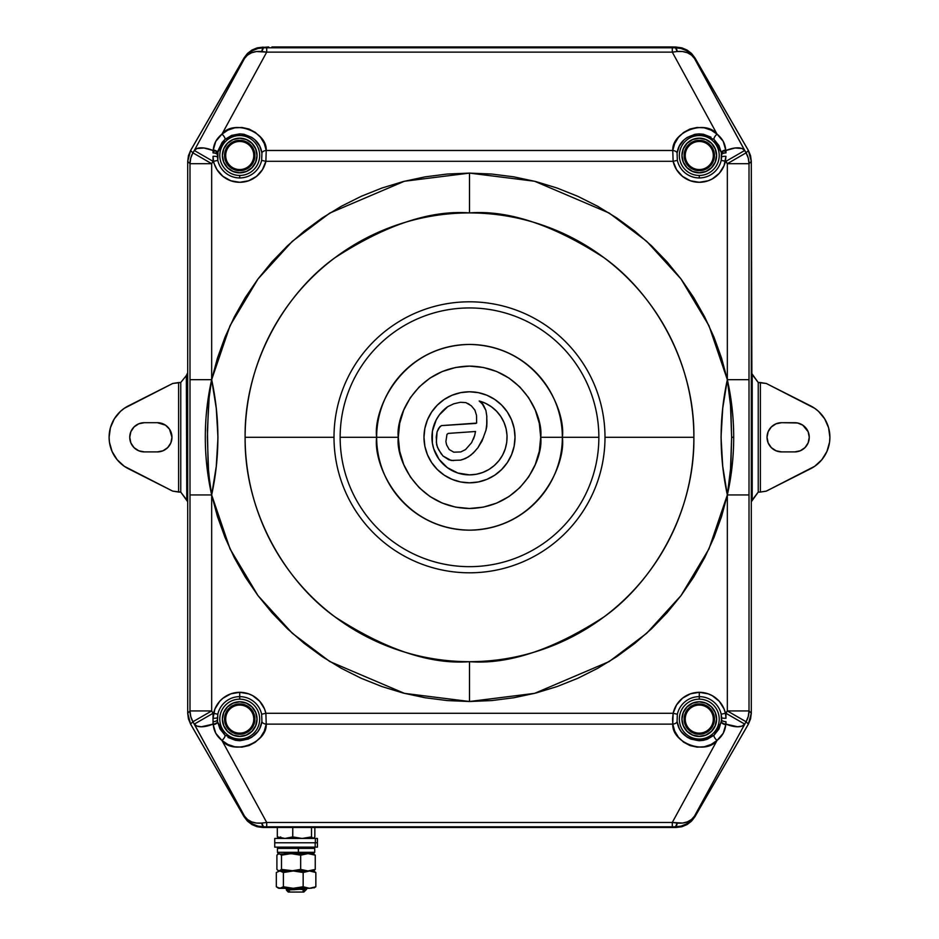 <?xml version="1.0" encoding="UTF-8"?>
<svg xmlns="http://www.w3.org/2000/svg" width="939" height="939" viewBox="0 0 939 939"><rect width="100%" height="100%" fill="white"/><g stroke="black" fill="none" stroke-linecap="round" stroke-linejoin="round"><path stroke-width="1.41" d="M224.926 735.155L219.984 728.934L217.59 721.891A4.331 2.148 171.1 0 1 213.294 724.603C213.728 730.847 216.616 736.129 221.956 740.472L215.77 733.242L213.036 724.133A21.679 9.801 151.4 0 1 194.279 724.122L244.563 816.214L247.544 819.512L251.593 821.848L256.441 823.069L261.758 823.092C253.941 823.726 248.213 821.425 244.563 816.214C248.988 823.045 255.314 826.578 263.542 826.801L261.758 823.092L266.711 822.458L261.758 823.092A8.674 2.218 89.5 0 0 263.542 826.801L266.711 826.789L266.711 822.458L221.956 740.472C233.435 755.414 267.204 742.949 266.23 724.133L672.77 724.133L674.707 731.07L678.428 737.244L683.651 742.197L690.012 745.578L697.043 747.139L704.238 746.763L711.069 744.486L717.044 740.472L672.289 822.458L682.559 823.069L687.407 821.848L691.456 819.512L694.437 816.214L746.082 721.751L748.254 716.527L749.005 710.929L751.294 713.217L749.005 710.929A21.679 21.656 135 0 1 746.082 721.751L748.395 724.063L751.294 713.217L751.294 161.379L748.395 150.545L746.082 152.846L694.437 58.394L694.895 57.948L686.961 50.025L676.139 47.126L675.458 47.795L681.104 48.499L686.374 50.612L690.928 53.981L694.437 58.394L691.456 55.096L687.407 52.748L682.559 51.528L677.242 51.516C685.059 50.882 690.787 53.171 694.437 58.394C690.012 51.551 683.686 48.018 675.458 47.795L677.242 51.516L672.289 52.138L677.242 51.516A8.674 2.218 -90.5 0 0 675.458 47.795L672.289 47.807L672.289 52.138L672.289 47.807L266.711 47.807L266.711 52.138L266.711 47.807L263.542 47.795A8.674 2.218 90.5 0 0 261.758 51.516L263.542 47.795C255.314 48.018 248.988 51.551 244.563 58.394C248.213 53.171 253.941 50.882 261.758 51.516L266.711 52.138L672.289 52.138L717.044 134.136L723.23 141.366L725.706 150.005A4.331 2.148 171.1 0 0 721.41 152.705L721.187 160.369A22.454 22.454 0 0 1 699.273 177.952L699.273 175.452A19.942 19.942 0 0 0 719.215 155.498A19.942 19.942 0 0 0 699.273 135.556A19.942 19.942 0 0 0 679.331 155.498A19.942 19.942 0 0 0 699.273 175.452L699.273 177.952A22.454 22.454 0 0 1 677.359 160.369L677.066 153.104L679.284 146.12L683.885 139.981L687.078 137.481L694.919 134.3L699.273 133.866L699.273 135.556L699.273 133.866L703.452 134.265L710.999 137.176M714.074 139.453L719.016 145.674L721.481 153.104A4.331 2.148 -7.9 0 1 725.777 150.475L725.964 150.475A21.679 9.801 -28.6 0 1 744.721 150.475L694.437 58.394L694.895 57.948L748.395 150.545L746.082 152.846A21.679 21.656 45 0 1 749.005 163.679L751.294 161.379L749.005 163.679L749.005 710.929L727.338 710.929L746.082 721.751L727.338 710.929L749.005 710.929L749.005 494.935L727.338 494.935L727.338 710.929L725.424 713.288L724.075 708.98L719.309 701.327L712.278 695.682L708.159 693.827L699.273 692.313L699.273 696.644A22.454 22.454 0 0 1 721.187 714.227L721.481 721.492A4.331 2.148 7.9 0 0 725.777 724.133L725.964 721.704L725.964 724.133L737.631 726.774L741.986 726.093L744.721 724.122A21.679 9.801 -151.4 0 1 725.964 724.133L723.23 733.242L717.044 740.472C722.384 736.129 725.272 730.847 725.706 724.603A4.331 2.148 -171.1 0 1 721.41 721.891L714.11 735.131A4.331 1.549 48.4 0 0 717.044 740.472A4.331 1.549 -131.6 0 1 714.11 735.131L699.273 740.73C686.245 739.04 678.838 732.62 677.066 721.492A4.331 2.148 172.1 0 1 672.77 724.133A4.331 2.148 -7.9 0 0 677.066 721.492L677.359 714.227L673.122 713.288L672.77 724.133L672.559 718.898L673.122 713.288L677.359 714.227A22.454 22.454 0 0 1 699.273 696.644L699.273 699.156A19.942 19.942 0 0 0 679.331 719.098A19.942 19.942 0 0 0 699.273 739.04L699.273 740.73L690.787 739.063L687.066 737.127L681.291 731.716L679.296 728.488L677.066 721.492L677.359 714.227A22.454 22.454 0 0 1 699.273 696.644L699.273 692.313A26.785 26.785 0 0 0 673.122 713.288L265.878 713.288A26.785 26.785 0 0 0 239.727 692.313L230.841 693.827L222.966 698.205L219.691 701.327L214.925 708.98L213.036 718.253A4.331 0.986 3.2 0 0 217.355 717.56A4.331 0.986 -176.8 0 1 213.036 718.253L213.036 721.704A4.331 1.678 -3.2 0 0 217.355 719.873L217.813 714.227L213.036 713.288L194.279 724.122L197.014 726.093L201.369 726.774L213.036 724.133L213.036 721.704L213.223 724.133A4.331 2.148 -7.9 0 0 217.519 721.492L217.813 714.227A22.454 22.454 0 0 1 239.727 696.644L239.727 692.313A26.785 26.785 0 0 0 213.576 713.288L217.813 714.227A22.454 22.454 0 0 1 239.727 696.644L239.727 699.156A19.942 19.942 0 0 0 219.785 719.098A19.942 19.942 0 0 0 239.727 739.04L239.727 740.73L224.891 735.131L217.59 721.891L217.355 719.873A4.331 1.678 176.8 0 1 213.036 721.704L213.036 713.288L211.662 710.929L192.918 721.751L244.563 816.214L244.105 816.66L252.039 824.583L262.861 827.482L263.542 826.801L262.861 827.482L676.139 827.482L672.289 826.789L266.711 826.789L672.289 826.789L672.289 822.458L672.289 826.789L675.458 826.801A8.674 2.218 -89.5 0 0 677.242 823.092L675.458 826.801C683.686 826.578 690.012 823.045 694.437 816.214L690.928 820.627L686.374 823.996L681.104 826.109L675.458 826.801L676.139 827.482L686.961 824.583L694.895 816.66L694.437 816.214L746.082 721.751L748.395 724.063L694.895 816.66L694.437 816.214C690.787 821.425 685.059 823.726 677.242 823.092L672.289 822.458L266.711 822.458L221.956 740.472A4.331 1.549 -48.4 0 0 224.891 735.131A4.331 1.549 131.6 0 1 221.956 740.472L227.931 744.486L234.762 746.763L241.957 747.139L248.988 745.578L255.349 742.197L260.572 737.244L264.293 731.07L266.23 724.133L672.77 724.133C671.796 742.949 705.565 755.414 717.044 740.472L672.289 822.458L266.711 822.458L266.711 826.789L263.542 826.801L257.896 826.109L252.626 823.996L248.072 820.627L244.563 816.214L244.105 816.66L190.605 724.063L192.918 721.751L194.279 724.122L213.036 713.288L211.662 710.929L211.662 494.935L217.437 516.473L225.02 537.448L234.327 557.707L245.325 577.109L257.908 595.514L272.005 612.791L287.51 628.825L304.306 643.485L322.288 656.69L341.315 668.322L361.245 678.31L381.962 686.573L403.289 693.076L425.097 697.747L447.222 700.564L469.5 701.503L491.778 700.564L513.903 697.747L535.711 693.076L557.038 686.573L577.755 678.31L597.685 668.322L616.712 656.69L634.694 643.485L651.49 628.825L666.995 612.791L681.092 595.514L693.675 577.109L704.673 557.707L713.98 537.448L721.563 516.473L727.338 494.935L722.713 466.178L721.035 437.116L722.725 408.265L727.338 379.673L708.968 325.692L681.01 278.989L646.689 241.323L609.2 213.059L534.596 181.25L469.5 173.105L469.5 212.918C508.504 209.925 553.376 224.879 604.129 257.791C652.312 292.229 694.766 361.128 693.886 437.304C694.766 513.469 652.312 582.38 604.129 616.806C553.376 649.718 508.504 664.683 469.5 661.678L469.5 701.503L534.596 693.358L609.2 661.549L646.689 633.273L681.01 595.619L708.968 548.916L727.338 494.935L730.882 466.237L731.622 437.304L733.699 437.304L731.622 437.304L730.378 401.199L727.338 379.673A264.199 264.199 0 0 1 727.338 494.935L728.805 487.787M239.727 135.556A19.942 19.942 0 0 0 219.785 155.498A19.942 19.942 0 0 0 239.727 175.452L239.727 177.952A22.454 22.454 0 0 1 217.813 160.369L217.965 150.886L222.132 142.399L224.891 139.477L231.616 135.392L239.727 133.866L239.727 135.556L239.727 133.866C252.755 135.568 260.162 141.977 261.934 153.104A4.331 2.148 -7.9 0 1 266.23 150.475L265.878 161.308L673.122 161.308L672.77 150.475L266.23 150.475L264.293 143.538L260.572 137.364L255.349 132.411L248.988 129.03L241.957 127.469L234.762 127.833L227.931 130.11L221.956 134.136L266.711 52.138L672.289 52.138L717.044 134.136L711.069 130.11L704.238 127.833L697.043 127.469L690.012 129.03L683.651 132.411L678.428 137.364L674.707 143.538L672.77 150.475L266.23 150.475C267.204 131.648 233.435 119.183 221.956 134.136A4.331 1.549 48.4 0 1 224.891 139.477L239.727 133.866L244.105 134.3L251.934 137.481L255.103 139.981L259.704 146.108L261.934 153.104L261.641 160.369L265.878 161.308L266.23 150.475A4.331 2.148 172.1 0 0 261.934 153.104L261.641 160.369A22.454 22.454 0 0 1 217.813 160.369L213.576 161.308A26.785 26.785 0 0 0 265.878 161.308L261.641 160.369A22.454 22.454 0 0 1 239.727 177.952L239.727 175.452A19.942 19.942 0 0 0 259.669 155.498A19.942 19.942 0 0 0 239.727 135.556M728.793 386.798L727.338 379.673A264.199 264.199 0 0 1 727.338 494.935L730.378 473.444L731.622 437.304L730.882 408.406L727.338 379.673C719.051 417.902 719.051 456.331 727.338 494.935L727.338 710.929L725.964 713.288L744.721 724.122L725.964 713.288L725.964 718.253A4.331 0.986 176.8 0 1 721.645 717.56L721.645 719.873A4.331 1.678 3.2 0 0 725.964 721.704A4.331 1.678 -176.8 0 1 721.645 719.873L719.016 728.934L714.11 735.131L707.384 739.216L703.428 740.343L699.273 740.73L699.273 739.04A19.942 19.942 0 0 0 719.215 719.098A19.942 19.942 0 0 0 699.273 699.156L699.273 696.644A22.454 22.454 0 0 1 721.187 714.227L721.645 717.56A4.331 0.986 -3.2 0 0 725.964 718.253L725.424 713.288L721.187 714.227L725.424 713.288A26.785 26.785 0 0 0 699.273 692.313L690.388 693.827L682.512 698.205L676.538 704.954L673.122 713.288L265.878 713.288L264.528 708.98L259.763 701.327L252.732 695.682L248.612 693.827L239.727 692.313L239.727 696.644A22.454 22.454 0 0 1 261.641 714.227L265.878 713.288L261.641 714.227L261.934 721.492L259.716 728.488L257.709 731.716L251.922 737.127L248.213 739.063L239.727 740.73L239.727 739.04A19.942 19.942 0 0 0 259.669 719.098A19.942 19.942 0 0 0 239.727 699.156L239.727 696.644A22.454 22.454 0 0 1 261.641 714.227L261.934 721.492A4.331 2.148 7.9 0 0 266.23 724.133L265.878 713.288L266.23 724.133A4.331 2.148 -172.1 0 1 261.934 721.492C260.162 732.62 252.755 739.04 239.727 740.73L235.548 740.343L228.001 737.432M334.002 437.304A135.498 135.498 0 0 0 469.5 572.802A135.498 135.498 0 0 0 604.998 437.304L693.886 437.304A224.386 224.386 0 0 1 469.5 661.678A224.386 224.386 0 0 1 245.114 437.304L334.002 437.304L245.114 437.304A224.386 224.386 0 0 1 469.5 212.918A224.386 224.386 0 0 1 693.886 437.304L604.998 437.304A135.498 135.498 0 0 0 469.5 301.806A135.498 135.498 0 0 0 334.002 437.304M217.355 157.048A4.331 0.986 176.8 0 0 213.036 156.344L213.576 161.308L217.813 160.369L217.355 154.724A4.331 1.678 -176.8 0 0 213.036 152.893L213.036 150.475L204.009 147.998L197.014 148.503L194.279 150.475L192.918 152.846L190.605 150.545L187.706 161.379L187.706 713.217L189.995 710.929L189.995 379.673L211.662 379.673L211.662 163.679L189.995 163.679L189.995 379.673L189.995 163.679L187.706 161.379L189.995 163.679A21.679 21.656 -45 0 1 192.918 152.846L190.746 158.069L189.995 163.679L211.662 163.679L192.918 152.846L211.662 163.679L213.036 161.308L194.279 150.475L213.036 161.308L213.036 156.344A4.331 0.986 -3.2 0 1 217.355 157.048M213.223 150.475A4.331 2.148 7.9 0 1 217.519 153.104L217.59 152.705A4.331 2.148 -171.1 0 0 213.294 150.005L213.223 150.475M213.294 150.005A4.331 2.148 8.9 0 1 217.59 152.705L224.891 139.477A4.331 1.549 -131.6 0 0 221.956 134.136C216.616 138.467 213.728 143.761 213.294 150.005L215.77 141.366L221.956 134.136L266.711 52.138L256.441 51.528L251.593 52.748L247.544 55.096L244.563 58.394L194.279 150.475A21.679 9.801 28.6 0 1 213.036 150.475L213.294 150.005M194.279 150.475L192.918 152.846L190.605 150.545L244.105 57.948L244.563 58.394L194.279 150.475M252.039 50.025L244.105 57.948L244.563 58.394L248.072 53.981L252.626 50.612L257.896 48.499L263.542 47.795L262.861 47.126L252.039 50.025L247.544 53.464L244.105 57.948L190.605 150.545L188.446 155.768L187.706 161.379L187.706 713.217L188.446 718.84L190.605 724.063L244.105 816.66L247.544 821.144L252.039 824.583L257.263 826.743L262.861 827.482L676.139 827.482L681.737 826.743L686.961 824.583L691.456 821.144L694.895 816.66L748.395 724.063L750.554 718.84L751.294 713.217L751.294 161.379L750.554 155.768L748.395 150.545L694.895 57.948L691.456 53.464L686.961 50.025L681.737 47.854L675.751 47.02L667.077 47.807L667.077 46.95L675.751 47.02L670.329 46.95L667.077 46.95L667.077 47.807L271.923 47.807L271.923 46.95L667.077 46.95L271.923 46.95L271.923 47.807L263.249 47.513L266.711 47.807L675.458 47.795L271.923 47.807L263.249 47.513L268.671 46.95L257.263 47.854L252.039 50.025M675.751 47.126L687.043 50.025L694.977 57.96L748.395 150.475L751.294 161.308L752.209 500.029L758.231 492.095L758.231 382.502L751.294 372.806L751.294 161.308L750.554 155.698L748.395 150.475L694.977 57.96L691.538 53.464L687.043 50.025L681.82 47.854L675.751 47.126M189.995 710.929L187.706 713.217L190.605 724.063L192.918 721.751A21.679 21.656 -135 0 1 189.995 710.929L190.746 716.527L192.918 721.751L211.662 710.929L189.995 710.929L211.662 710.929L211.662 494.935L189.995 494.935L189.995 710.929M208.986 393.957L211.662 379.673L189.995 379.673L189.995 494.935L211.662 494.935L208.986 480.627M210.195 487.799L211.662 494.935A264.199 264.199 0 0 1 211.662 379.673L210.207 386.809M210.313 487.775L211.662 494.935A264.199 264.199 0 0 1 211.662 379.673L208.622 401.164L207.378 437.328L208.622 473.42L211.662 494.935C219.949 456.694 219.949 418.278 211.662 379.673L209.327 393.969L207.413 430.085L208.118 466.214L210.313 487.775M469.5 212.918L469.5 173.105L404.404 181.25L329.8 213.059L292.311 241.323L257.99 278.989L230.032 325.692L211.662 379.673L216.287 408.43L217.965 437.492L216.275 466.331L211.662 494.935L230.032 548.916L257.99 595.619L292.311 633.273L329.8 661.549L404.404 693.358L469.5 701.503L469.5 661.678C430.496 664.683 385.624 649.718 334.871 616.806C286.688 582.38 244.234 513.469 245.114 437.304C244.234 361.128 286.688 292.229 334.871 257.791C385.624 224.879 430.496 209.925 469.5 212.918M730.026 480.615L727.338 494.935L749.005 494.935L749.005 379.673L727.338 379.673L730.014 393.946M727.338 163.679L727.338 379.673L749.005 379.673L749.005 163.679L727.338 163.679L749.005 163.679L748.254 158.069L746.082 152.846L727.338 163.679L746.082 152.846L744.721 150.475L725.964 161.308L727.338 163.679L727.338 379.673L721.563 358.135L713.98 337.16L704.673 316.901L693.675 297.499L681.092 279.083L666.995 261.805L651.49 245.783L634.694 231.111L616.712 217.918L597.685 206.287L577.755 196.298L557.038 188.023L535.711 181.532L513.903 176.861L491.778 174.044L469.5 173.105L447.222 174.044L425.097 176.861L403.289 181.532L381.962 188.023L361.245 196.298L341.315 206.287L322.288 217.918L304.306 231.111L287.51 245.783L272.005 261.805L257.908 279.083L245.325 297.499L234.327 316.901L225.02 337.16L217.437 358.135L211.662 379.673L211.662 163.679L213.036 161.308L216.991 169.654L222.966 176.391L230.841 180.769L239.727 182.283L248.612 180.769L256.488 176.391L262.462 169.654L265.878 161.308L673.122 161.308L676.538 169.654L682.512 176.391L690.388 180.769L699.273 182.283L708.159 180.769L712.278 178.915L719.309 173.281L724.075 165.628L725.964 156.344A4.331 0.986 -176.8 0 0 721.645 157.048L721.187 160.369L725.964 161.308L744.721 150.475L741.986 148.503L734.991 147.998L725.964 150.475L725.964 152.893A4.331 1.678 176.8 0 0 721.645 154.724L721.645 157.048A4.331 0.986 3.2 0 1 725.964 156.344L725.424 161.308L727.338 163.679M677.359 160.369L673.122 161.308A26.785 26.785 0 0 0 725.424 161.308L721.187 160.369A22.454 22.454 0 0 1 677.359 160.369L677.066 153.104A4.331 2.148 -172.1 0 0 672.77 150.475L673.122 161.308L677.359 160.369M672.77 150.475A4.331 2.148 7.9 0 1 677.066 153.104C678.838 141.977 686.245 135.568 699.273 133.866L714.11 139.477A4.331 1.549 -48.4 0 1 717.044 134.136C705.565 119.183 671.796 131.648 672.77 150.475M717.044 134.136A4.331 1.549 131.6 0 0 714.11 139.477L721.41 152.705A4.331 2.148 -8.9 0 1 725.706 150.005C725.272 143.761 722.384 138.467 717.044 134.136M540.7 437.304C543.552 458.126 522.19 507.529 469.5 508.492C416.81 507.529 395.448 458.126 398.3 437.304L376.645 437.304C372.912 464.465 400.765 528.892 469.5 530.159C538.235 528.892 566.088 464.465 562.355 437.304L540.7 437.304L562.355 437.304A92.855 92.855 0 0 1 469.5 530.159A92.855 92.855 0 0 1 376.645 437.304L340.141 437.304A129.359 129.359 0 0 0 469.5 566.663A129.359 129.359 0 0 0 598.859 437.304L562.355 437.304L598.859 437.304A129.359 129.359 0 0 0 469.5 307.945A129.359 129.359 0 0 0 340.141 437.304L376.645 437.304A92.855 92.855 0 0 1 469.5 344.449A92.855 92.855 0 0 1 562.355 437.304C566.088 410.143 538.235 345.705 469.5 344.449C400.765 345.705 372.912 410.143 376.645 437.304L398.3 437.304C395.448 416.482 416.81 367.079 469.5 366.104C522.19 367.079 543.552 416.482 540.7 437.304L539.326 451.19L535.277 464.547L528.692 476.859L519.842 487.646L509.055 496.496L496.743 503.081L483.385 507.13L469.5 508.492L455.615 507.13L442.257 503.081L429.945 496.496L419.158 487.646L410.308 476.859L403.723 464.547L399.674 451.19L398.3 437.304L399.674 423.407L403.723 410.061L410.308 397.749L419.158 386.962L429.945 378.1L442.257 371.527L455.615 367.478L469.5 366.104L483.385 367.478L496.743 371.527L509.055 378.1L519.842 386.962L528.692 397.749L535.277 410.061L539.326 423.407L540.7 437.304M109.1 437.304A35.248 35.248 0 0 1 128.455 405.836L172.717 383.476L178.61 382.537L178.61 492.059L172.717 491.132L124.277 466.284L117.152 459.723L112.07 451.471L109.429 442.152L109.1 437.304L110.426 427.703L114.323 418.829L120.485 411.352L124.277 408.324L172.717 383.476L180.769 382.502L180.769 492.095L178.61 492.059L178.61 382.537L180.769 382.502L186.356 375.518L180.769 382.502L180.769 492.095L186.791 500.029L186.356 375.518L187.706 372.806L187.706 161.308L190.605 150.475L244.023 57.96L251.957 50.025L263.249 47.126L257.18 47.854L251.957 50.025L247.462 53.464L244.023 57.96L190.605 150.475L188.446 155.698L187.706 161.308L187.706 372.806L186.791 374.567L186.791 500.029L187.706 501.79L180.769 492.095L172.717 491.132L128.455 468.761A35.248 35.248 0 0 1 109.1 437.304M767.034 437.304A14.601 14.601 0 0 1 781.647 422.691L776.06 423.806L771.318 426.975L768.149 431.717L767.034 437.304L768.149 442.891L771.318 447.633L776.06 450.79L781.647 451.905L794.652 451.905L800.239 450.79L804.981 447.633L808.15 442.891L809.254 437.304L808.15 431.717L802.763 425.156L797.504 422.973L781.647 422.691L794.652 422.691A14.601 14.601 0 0 1 809.254 437.304A14.601 14.601 0 0 1 794.652 451.905L781.647 451.905A14.601 14.601 0 0 1 767.034 437.304M722.795 151.39A23.886 23.886 0 0 1 723.065 153.468M723.03 153.48A23.839 23.839 0 0 0 722.76 151.414L723.03 153.48M682.007 155.498A17.266 17.266 0 0 1 699.273 138.233A17.266 17.266 0 0 1 716.539 155.498L716.61 155.498A17.336 17.336 0 0 0 699.273 138.162A17.336 17.336 0 0 0 681.937 155.498L683.322 148.902L687.066 143.291L692.665 139.547L699.273 138.233L705.882 139.547L711.48 143.291L715.225 148.902L716.539 155.498L715.225 162.107L711.48 167.717L705.882 171.45L699.273 172.764L692.665 171.45L687.066 167.717L683.322 162.107L681.937 155.498A17.336 17.336 0 0 0 699.273 172.846A17.336 17.336 0 0 0 716.61 155.498L716.539 155.498A17.266 17.266 0 0 1 699.273 172.764A17.266 17.266 0 0 1 682.007 155.498M685.235 155.498A14.038 14.038 0 0 1 699.273 141.46A14.038 14.038 0 0 1 713.311 155.498L714.45 155.498A15.177 15.177 0 0 0 699.273 140.334A15.177 15.177 0 0 0 684.097 155.498L685.235 155.498L684.097 155.498A15.177 15.177 0 0 0 699.273 170.675A15.177 15.177 0 0 0 714.45 155.498L713.311 155.498A14.038 14.038 0 0 1 699.273 169.548A14.038 14.038 0 0 1 685.235 155.498M215.935 153.468A23.886 23.886 0 0 1 216.205 151.39M216.24 151.414A23.839 23.839 0 0 0 215.97 153.48L216.24 151.414M222.461 155.498A17.266 17.266 0 0 1 239.727 138.233A17.266 17.266 0 0 1 256.993 155.498L257.063 155.498A17.336 17.336 0 0 0 239.727 138.162A17.336 17.336 0 0 0 222.39 155.498L223.775 148.902L227.52 143.291L233.118 139.547L239.727 138.233L246.335 139.547L251.934 143.291L255.678 148.902L256.993 155.498L255.678 162.107L251.934 167.717L246.335 171.45L239.727 172.764L233.118 171.45L227.52 167.717L223.775 162.107L222.39 155.498A17.336 17.336 0 0 0 239.727 172.846A17.336 17.336 0 0 0 257.063 155.498L256.993 155.498A17.266 17.266 0 0 1 239.727 172.764A17.266 17.266 0 0 1 222.461 155.498M225.689 155.498A14.038 14.038 0 0 1 239.727 141.46A14.038 14.038 0 0 1 253.765 155.498L254.903 155.498A15.177 15.177 0 0 0 239.727 140.334A15.177 15.177 0 0 0 224.55 155.498L225.689 155.498L224.55 155.498A15.177 15.177 0 0 0 239.727 170.675A15.177 15.177 0 0 0 254.903 155.498L253.765 155.498A14.038 14.038 0 0 1 239.727 169.548A14.038 14.038 0 0 1 225.689 155.498M129.746 437.304A14.601 14.601 0 0 1 144.348 422.691L138.761 423.806L134.019 426.975L130.85 431.717L129.746 437.304L130.85 442.891L134.019 447.633L138.761 450.79L144.348 451.905A14.601 14.601 0 0 1 129.746 437.304M682.007 719.098A17.266 17.266 0 0 1 699.273 701.832A17.266 17.266 0 0 1 716.539 719.098L716.61 719.098A17.336 17.336 0 0 0 699.273 701.762A17.336 17.336 0 0 0 681.937 719.098L683.322 712.49L687.066 706.891L692.665 703.147L699.273 701.832L705.882 703.147L711.48 706.891L715.225 712.49L716.539 719.098L715.225 725.706L711.48 731.305L705.882 735.049L699.273 736.364L692.665 735.049L687.066 731.305L683.322 725.706L681.937 719.098A17.336 17.336 0 0 0 699.273 736.446A17.336 17.336 0 0 0 716.61 719.098L716.539 719.098A17.266 17.266 0 0 1 699.273 736.364A17.266 17.266 0 0 1 682.007 719.098M685.235 719.098A14.038 14.038 0 0 1 699.273 705.06A14.038 14.038 0 0 1 713.311 719.098L714.45 719.098A15.177 15.177 0 0 0 699.273 703.921A15.177 15.177 0 0 0 684.097 719.098L685.235 719.098L684.097 719.098A15.177 15.177 0 0 0 699.273 734.275A15.177 15.177 0 0 0 714.45 719.098L713.311 719.098A14.038 14.038 0 0 1 699.273 733.136A14.038 14.038 0 0 1 685.235 719.098M222.461 719.098A17.266 17.266 0 0 1 239.727 701.832A17.266 17.266 0 0 1 256.993 719.098L257.063 719.098A17.336 17.336 0 0 0 239.727 701.762A17.336 17.336 0 0 0 222.39 719.098L223.775 712.49L227.52 706.891L233.118 703.147L239.727 701.832L246.335 703.147L251.934 706.891L255.678 712.49L256.993 719.098L255.678 725.706L251.934 731.305L246.335 735.049L239.727 736.364L233.118 735.049L227.52 731.305L223.775 725.706L222.39 719.098A17.336 17.336 0 0 0 239.727 736.446A17.336 17.336 0 0 0 257.063 719.098L256.993 719.098A17.266 17.266 0 0 1 239.727 736.364A17.266 17.266 0 0 1 222.461 719.098M225.689 719.098A14.038 14.038 0 0 1 239.727 705.06A14.038 14.038 0 0 1 253.765 719.098L254.903 719.098A15.177 15.177 0 0 0 239.727 703.921A15.177 15.177 0 0 0 224.55 719.098L225.689 719.098L224.55 719.098A15.177 15.177 0 0 0 239.727 734.275A15.177 15.177 0 0 0 254.903 719.098L253.765 719.098A14.038 14.038 0 0 1 239.727 733.136A14.038 14.038 0 0 1 225.689 719.098M224.55 719.098L225.712 724.908L228.999 729.826L233.917 733.113L239.727 734.275L245.537 733.113L250.455 729.826L253.741 724.908L254.903 719.098L253.741 713.288L250.455 708.37L245.537 705.083L239.727 703.921L233.917 705.083L228.999 708.37L225.712 713.288L224.55 719.098M222.39 719.098L223.705 712.466L227.461 706.832L233.095 703.076L239.727 701.762L246.358 703.076L251.992 706.832L255.748 712.466L257.063 719.098L255.748 725.741L251.992 731.364L246.358 735.12L239.727 736.446L233.095 735.12L227.461 731.364L223.705 725.741L222.39 719.098M684.097 719.098L685.259 724.908L688.545 729.826L693.463 733.113L699.273 734.275L705.083 733.113L710.001 729.826L713.288 724.908L714.45 719.098L713.288 713.288L710.001 708.37L705.083 705.083L699.273 703.921L693.463 705.083L688.545 708.37L685.259 713.288L684.097 719.098M681.937 719.098L683.252 712.466L687.008 706.832L692.642 703.076L699.273 701.762L705.905 703.076L711.539 706.832L715.295 712.466L716.61 719.098L715.295 725.741L711.539 731.364L705.905 735.12L699.273 736.446L692.642 735.12L687.008 731.364L683.252 725.741L681.937 719.098M144.348 451.905L157.353 451.905L162.94 450.79L167.682 447.633L170.851 442.891L171.966 437.304L169.501 429.182L165.475 425.156L157.353 422.691A14.601 14.601 0 0 1 171.966 437.304A14.601 14.601 0 0 1 157.353 451.905L144.348 451.905M157.353 422.691L144.348 422.691L157.353 422.691M187.706 713.288L187.706 501.79L187.706 713.288L190.605 724.133L188.446 718.898L187.706 713.288M244.023 816.648L190.605 724.133L244.023 816.648L251.957 824.583L247.462 821.132L244.023 816.648M262.791 827.482L251.957 824.583L257.18 826.743L262.791 827.482L676.209 827.482L262.791 827.482M687.043 824.583L676.209 827.482L681.82 826.743L687.043 824.583L694.977 816.648L691.538 821.132L687.043 824.583M748.395 724.133L694.977 816.648L748.395 724.133L751.294 713.288L750.554 718.898L748.395 724.133M254.903 155.498L253.741 149.7L250.455 144.77L245.537 141.484L239.727 140.334L233.917 141.484L228.999 144.77L225.712 149.7L224.55 155.498L225.712 161.308L228.999 166.238L233.917 169.525L239.727 170.675L245.537 169.525L250.455 166.238L253.741 161.308L254.903 155.498M257.063 155.498L255.748 162.142L251.992 167.764L246.358 171.52L239.727 172.846L233.095 171.52L227.461 167.764L223.705 162.142L222.39 155.498L223.705 148.867L227.461 143.244L233.095 139.488L239.727 138.162L246.358 139.488L251.992 143.244L255.748 148.867L257.063 155.498M214.139 150.616A26.046 26.046 0 0 0 213.799 152.963A26.046 26.046 0 0 1 214.139 150.616M714.45 155.498L713.288 149.7L710.001 144.77L705.083 141.484L699.273 140.334L693.463 141.484L688.545 144.77L685.259 149.7L684.097 155.498L685.259 161.308L688.545 166.238L693.463 169.525L699.273 170.675L705.083 169.525L710.001 166.238L713.288 161.308L714.45 155.498M716.61 155.498L715.295 162.142L711.539 167.764L705.905 171.52L699.273 172.846L692.642 171.52L687.008 167.764L683.252 162.142L681.937 155.498L683.252 148.867L687.008 143.244L692.642 139.488L699.273 138.162L705.905 139.488L711.539 143.244L715.295 148.867L716.61 155.498M724.861 150.616A26.046 26.046 0 0 1 725.201 152.963A26.046 26.046 0 0 0 724.861 150.639M725.964 152.141L725.072 150.58L725.964 152.141M213.928 150.58L213.036 152.141L213.928 150.58M751.294 501.79L751.294 713.288L751.294 501.79L758.231 492.095L758.231 382.502L760.39 382.537L760.39 492.059L758.231 492.095L760.39 492.059L760.39 382.537L766.283 383.476L814.723 408.324L818.515 411.352L824.677 418.829L828.574 427.703L829.9 437.304L829.571 442.152L826.93 451.471L821.848 459.723L814.723 466.284L766.283 491.132L760.39 492.059L766.283 491.132L810.545 468.761A35.248 35.248 0 0 0 810.545 405.836L766.283 383.476L758.231 382.502L752.209 374.567L752.209 500.029L751.294 501.79M479.219 401L483.421 405.038L485.897 410.366L486.801 416.177L486.719 426.764L486.907 423.231L485.968 430.215L482.047 440.966L477.916 447.715L473.268 453.032L468.408 456.906L462.763 459.488L465.697 458.408L460.497 460.133L451.096 460.45L442.926 455.943L438.619 449.711L436.658 444.863L436.248 437.046L437.069 431.858L438.654 428.278L441.447 425.613L476.613 423.102L476.543 415.496L474.899 410.12L471.319 405.801L465.861 402.608L460.38 402.291L453.842 403.782L447.727 406.669L439.299 414.932L436.166 419.956L432.421 431.154L432.351 442.962L433.701 448.725L439.018 459.277L447.328 467.645L457.845 473.021L469.5 474.876L476.226 474.277L482.74 472.47L488.82 469.535L494.278 465.556A37.583 37.583 0 0 0 494.29 465.544L498.938 460.662A37.583 37.583 0 0 0 505.276 448.795L506.755 442.199A37.583 37.583 0 0 0 506.755 442.187L507.037 435.45A37.583 37.583 0 0 0 507.037 435.438L506.098 428.759A37.583 37.583 0 0 0 491.367 406.74L485.557 403.324L479.219 401A37.583 37.583 0 0 1 469.5 474.876A37.583 37.583 0 0 0 488.832 469.523M469.5 391.786A45.518 45.518 0 0 0 423.982 437.304A45.518 45.518 0 0 0 469.5 482.822A45.518 45.518 0 0 1 423.982 437.304A45.518 45.518 0 0 1 469.5 391.786A45.518 45.518 0 0 1 515.018 437.304A45.518 45.518 0 0 1 469.5 482.822A45.518 45.518 0 0 0 515.018 437.304A45.518 45.518 0 0 0 469.5 391.786L460.615 392.655L452.082 395.249L444.206 399.451L437.316 405.108L431.647 412.01L427.445 419.886L424.851 428.419L423.982 437.304L424.851 446.178L427.445 454.722L431.647 462.587L437.316 469.488L444.206 475.146L452.082 479.36L460.615 481.953L469.5 482.822L478.385 481.953L486.918 479.36L494.794 475.146L501.684 469.488L507.353 462.587L511.555 454.722L514.149 446.178L515.018 437.304L514.149 428.419L511.555 419.886L507.353 412.01L501.684 405.108L494.794 399.451L486.918 395.249L478.385 392.655L469.5 391.786M473.444 439.135L474.7 435.379L471.624 442.656L465.544 449.581L460.803 451.941L453.772 452.175L449.229 449.546L446.635 444.957L445.896 441.53L446.976 434.393L448.161 433.407L475.521 431.494L474.7 435.379M475.521 431.494L448.161 433.407M498.938 460.662L502.647 455.016L505.276 448.795M506.098 428.759L503.973 422.35L500.745 416.411L496.496 411.165L491.379 406.751M441.4 454.147L437.468 447.363L436.342 442.281L437.069 431.858L439.839 426.717L441.447 425.613L475.791 423.419M469.629 404.556L467.81 403.441M439.299 414.932A37.583 37.583 0 0 0 439.288 414.944L443.185 410.472A37.583 37.583 0 0 0 443.173 410.484M439.018 459.277L433.701 448.725A37.583 37.583 0 0 0 442.856 463.796M447.328 467.645A37.583 37.583 0 0 0 469.5 474.876A37.583 37.583 0 0 1 447.727 406.669M496.496 411.165L500.745 416.411M497.952 461.859L494.278 465.556M442.926 455.943L448.83 459.805L453.455 460.615M460.497 460.133L462.763 459.488M465.697 458.408L470.92 455.075L475.38 450.755M477.916 447.715L483.538 437.304M485.968 430.215L486.719 426.764M486.907 423.231L486.883 419.698M485.897 410.366L481.625 402.714L483.421 405.038M286.395 890.16L288.285 892.05L290.045 892.05L288.414 889.961L286.794 890.242M305.363 890.008L300.022 889.01L304.905 889.01L288.414 889.961L290.045 892.05L303.884 892.05L305.621 890.231M305.562 890.372L306.619 889.245M305.48 890.442L304.729 890.747L305.48 890.442M303.027 890.888L305.421 890.477M288.32 892.05L303.849 892.05M302.98 892.05L302.135 892.05M304.025 889.609L286.36 888.306M295.503 853.962L302.71 853.621M304.553 838.339L306.912 838.022M314.847 836.895L314.847 827.482L314.847 836.895L313.192 838.445L311.525 836.895L302.123 838.445L292.722 836.907L292.768 827.482L292.768 836.895L285.033 838.445L277.322 836.895L278.989 838.445L280.644 836.895M289.635 837.87L299.741 838.445L289.635 837.87M299.741 853.621L284.212 853.621M302.299 854.572L299.248 854.76L302.299 854.572M296.489 888.306L287.017 889.116L294.318 889.738L287.099 888.998L296.489 888.306M295.081 837.541L289.705 837.858M287.134 838.327L287.78 838.445M287.78 853.621L288.707 853.715M305.187 888.306L287.58 890.008M295.785 888.188L302.205 888.306L303.156 886.756L295.785 888.188M313.544 870.852L315.258 869.408L312.687 870.958L315.258 869.408L307.969 870.958L313.426 870.958L309.494 870.958L315.844 872.507L314.107 871.38L315.844 872.507L315.844 886.756L309.494 888.306L314.624 887.613M307.886 871.063L293.273 870.958L303.156 872.507L307.886 871.063M290.761 871.063L279.857 870.958L283.39 872.507L290.761 871.063M278.977 888.306L293.273 888.306L283.39 886.756L280.761 888.188L277.557 887.613L278.742 888.306L279.857 888.306L276.324 886.756L276.324 872.507L279.857 870.958L283.39 872.507L293.273 870.958L303.156 872.507L309.494 870.958L315.844 872.507L315.844 886.756L314.107 887.883L315.844 886.756L309.494 888.306L303.156 886.756L302.205 888.306L311.419 888.2M279.857 888.306L309.494 888.306L303.156 886.756L293.273 888.306L283.39 886.756L279.857 888.306M276.324 872.507L276.324 886.756L278.085 887.883M283.39 872.507L283.39 886.756L283.39 872.507M303.156 872.507L303.156 886.756L303.156 872.507M312.311 870.958L311.419 871.063M278.273 870.688L307.969 870.958L300.668 869.408L293.52 870.852L281.5 869.408L279.787 870.852L278.05 870.547L276.911 869.408L276.911 855.171L278.05 854.032L298.262 853.621L298.426 852.319L277.451 852.319M278.625 870.852L276.911 869.408L276.911 855.171L278.625 853.727M311.807 854.032L312.969 853.621L311.807 854.032M278.05 854.032L279.2 853.621L281.5 855.171L281.5 869.408L279.2 870.958L278.05 870.547M281.5 855.171L291.09 853.621L300.668 855.171L300.668 869.408L291.078 870.958L281.5 869.408L281.5 855.171M300.668 855.171L307.98 853.621L315.258 855.171L315.258 869.408L307.969 870.958L300.668 869.408L300.668 855.171M314.119 870.547L315.258 869.408L315.258 855.171L312.969 853.621M298.672 853.727L296.266 854.032M277.322 827.482L277.322 836.895L277.322 827.482M287.299 838.304L290.045 838.445M306.231 838.421L312.112 837.776M311.525 836.895L311.525 827.482L311.525 836.895M277.451 848.41L298.426 848.41L298.262 847.119L298.426 852.319L314.729 852.319L298.426 852.319L298.426 848.41L277.439 848.41L278.742 847.119M308.661 853.621L313.426 853.621L314.729 852.319L314.729 848.41L298.426 848.41L314.729 848.41L313.919 847.213M278.273 853.891L277.439 852.319L298.426 852.319L298.262 853.621L313.919 853.516M274.763 838.445L315.375 838.445L315.375 842.776L274.74 842.776L274.74 847.119L317.441 847.119L317.441 842.776L315.164 842.776L315.164 847.119L315.164 842.776L317.382 842.776L315.375 842.776L315.375 838.445L274.74 838.445L274.74 842.776L317.441 842.776L317.441 838.445L315.375 838.445L317.405 838.445M274.787 847.119L317.382 847.119M285.28 888.106L287.017 889.785M306.889 853.211L305.152 854.22M306.889 838.034L306.184 838.445M314.624 871.65L313.896 870.688M277.439 852.319L277.439 848.41"/></g></svg>
